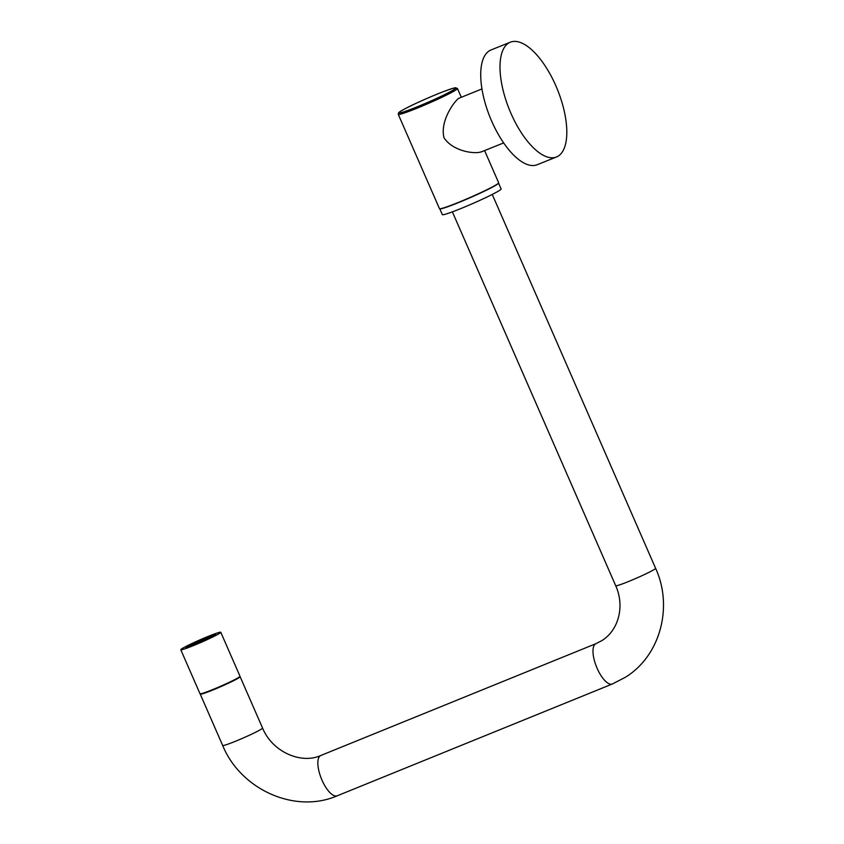 <?xml version="1.0" encoding="UTF-8"?>
<svg xmlns="http://www.w3.org/2000/svg" width="844" height="844" viewBox="0 0 844 844"><rect width="100%" height="100%" fill="white"/><g stroke="black" fill="none" stroke-linecap="round" stroke-linejoin="round"><path stroke-width="1.27" d="M239.791 676.624A21.765 1.382 156.4 0 1 240.129 676.719A21.765 1.382 156.4 0 1 212.277 690.244A21.765 1.382 156.4 0 1 200.239 694.137A21.765 1.382 156.4 0 1 200.408 693.831M498.551 183.085A32.072 2.026 156.4 0 1 496.145 185.058A32.072 2.026 156.4 0 1 463.704 200.461A32.072 2.026 156.4 0 1 439.766 208.763L442.33 214.619A32.072 2.026 -23.6 0 0 466.162 206.369A32.072 2.026 -23.6 0 0 498.709 190.923A32.072 2.026 -23.6 0 0 501.104 188.94L498.551 183.085M481.766 151.635C475.742 154.505 452.933 151.625 444.007 137.741C439.914 121.852 453.154 102.746 458.514 98.421L481.945 88.926M461.288 97.239L457.469 88.493A32.304 2.047 156.4 0 1 455.053 90.487A32.304 2.047 156.4 0 1 438.785 98.748A32.304 2.047 156.4 0 1 398.273 114.351L439.46 208.637A32.304 2.047 -23.6 0 0 463.462 200.323A32.304 2.047 -23.6 0 0 496.24 184.773A32.304 2.047 -23.6 0 0 498.656 182.768L484.593 150.58M510.325 42.2L491.039 49.954A61.855 26.048 68.1 0 0 491.63 121.04A61.855 26.048 68.1 0 0 537.206 164.728L556.491 156.973A61.855 26.048 -111.9 0 1 510.915 113.286A61.855 26.048 -111.9 0 1 510.325 42.2A61.855 26.048 -111.9 0 1 555.901 85.888A61.855 26.048 -111.9 0 1 556.491 156.973M187.094 646.515A16.268 1.034 -23.6 0 0 185.88 647.527A16.268 1.034 -23.6 0 0 197.96 643.339A16.268 1.034 -23.6 0 0 214.471 635.511A16.268 1.034 -23.6 0 0 215.684 634.498A16.268 1.034 -23.6 0 0 203.594 638.686A16.268 1.034 -23.6 0 0 187.094 646.515M180.785 649.753L200.007 693.747A21.817 1.382 -23.6 0 0 216.222 688.134A21.817 1.382 -23.6 0 0 238.367 677.626A21.817 1.382 -23.6 0 0 240.002 676.276L220.78 632.272A21.817 1.382 -23.6 0 0 204.564 637.885A21.817 1.382 -23.6 0 0 182.42 648.403A21.817 1.382 -23.6 0 0 180.785 649.753A21.817 1.382 -23.6 0 0 197 644.13A21.817 1.382 -23.6 0 0 219.145 633.622A21.817 1.382 -23.6 0 0 220.78 632.272M213.564 635.68A14.316 0.907 -23.6 0 0 213.543 635.68L213.121 635.775A14.316 0.907 -23.6 0 0 213.036 635.796A14.316 0.907 -23.6 0 0 212.371 635.986L211.728 636.186A14.316 0.907 -23.6 0 0 211.58 636.228L210.789 636.503A14.316 0.907 -23.6 0 0 210.652 636.555L209.734 636.882A14.316 0.907 -23.6 0 0 209.565 636.946L208.753 637.283A14.316 0.907 -23.6 0 0 208.521 637.336L208.521 637.336M207.877 637.684L207.835 637.6A14.316 0.907 -23.6 0 0 207.635 637.674L206.474 638.138A14.316 0.907 -23.6 0 0 206.263 638.222L205.503 638.528A14.316 0.907 -23.6 0 0 205.25 638.634L204.237 639.066A14.316 0.907 -23.6 0 0 204.026 639.14L204.026 639.14M205.598 638.665L204.311 639.172L205.503 638.528M204.037 639.151L202.771 639.71A14.316 0.907 -23.6 0 0 202.539 639.763L202.539 639.763M202.56 639.794L201.283 640.301A14.316 0.907 -23.6 0 0 201.041 640.417L201.041 640.417M199.627 641.081L198.34 641.598A14.316 0.907 -23.6 0 0 198.14 641.693L198.15 641.735M198.14 641.693L196.884 642.263A14.316 0.907 -23.6 0 0 196.684 642.358L196.684 642.358M196.684 642.368L195.692 642.822A14.316 0.907 -23.6 0 0 195.449 642.938L196.789 642.516L195.502 643.022M195.998 642.769L194.721 643.276A14.316 0.907 -23.6 0 0 194.51 643.371L194.51 643.371M194.531 643.413L193.403 643.909A14.316 0.907 -23.6 0 0 193.213 644.004L193.255 644.099M193.846 643.814L192.59 644.352A14.316 0.907 -23.6 0 0 192.369 644.426L191.588 644.816A14.316 0.907 -23.6 0 0 191.44 644.89L191.461 644.953M191.693 644.848L190.596 645.333A14.316 0.907 -23.6 0 0 190.47 645.407L190.501 645.481M191.008 645.238L189.763 645.787A14.316 0.907 -23.6 0 0 189.636 645.86L189.077 646.188A14.316 0.907 -23.6 0 0 188.518 646.536A14.316 0.907 -23.6 0 0 188.444 646.578L188.476 646.704M213.891 635.268A14.316 0.907 -23.6 0 0 200.334 640.216A14.316 0.907 -23.6 0 0 187.663 646.747A14.316 0.907 -23.6 0 0 187.663 646.757A14.316 0.907 -23.6 0 0 201.231 641.809A14.316 0.907 -23.6 0 0 213.901 635.279A14.316 0.907 -23.6 0 0 213.891 635.268M187.452 646.842A14.548 0.918 -23.6 0 0 201.315 641.778A14.548 0.918 -23.6 0 0 214.102 635.173A14.548 0.918 -23.6 0 0 214.059 635.142A14.548 0.918 -23.6 0 0 200.408 640.174A14.548 0.918 -23.6 0 0 187.452 646.768A14.548 0.918 -23.6 0 0 187.452 646.842M189.647 646.029L188.518 646.536A22.134 1.403 156.4 0 1 188.982 646.24L189.626 645.987M213.036 635.796L212.477 635.954A22.134 1.403 -23.6 0 1 213.036 635.796M208.542 637.368L207.835 637.6M201.062 640.396L199.838 640.934M195.977 642.727L195.449 642.938M193.825 643.761L193.213 644.004M198.878 642.368L200.133 641.82L198.878 642.368M197.475 642.126L196.188 642.632L197.475 642.126M196.968 642.379L198.256 641.873L196.968 642.379M196.905 642.484L197.58 642.273L196.947 642.569M199.047 641.63L197.791 642.178L199.015 641.588M199.057 641.44L199.733 641.229L199.1 641.535M198.266 641.693L198.941 641.482L198.308 641.788M194.036 643.666L195.323 643.16L194.036 643.666M196.082 642.875L194.816 643.423L196.103 642.917M193.339 644.246L192.664 644.457L193.287 644.162M193.962 643.772L194.637 643.561L194.004 643.856M193.139 644.162L191.883 644.711L193.16 644.204M191.198 645.101L192.485 644.594L191.198 645.101M194.162 643.856L195.428 643.307L194.162 643.856M196.283 642.959L196.895 642.664L196.219 642.875M198.361 642.02L197.106 642.569L198.329 641.978M198.54 641.883L199.828 641.377L198.54 641.883M197.886 642.326L199.152 641.778L197.886 642.326M196.388 642.928L197.675 642.421L196.388 642.928M196.177 643.022L194.922 643.571L196.198 643.065M194.742 643.708L193.455 644.215L194.711 643.666M192.01 644.9L193.276 644.341L192.01 644.9M191.134 645.206L191.799 644.985L191.166 645.291M192.77 644.605L194.057 644.099L192.77 644.605M190.449 645.597L191.124 645.386L190.491 645.692M191.335 645.291L192.59 644.742L191.335 645.291M194.236 643.961L195.523 643.455L194.236 643.961M195.702 643.318L197 642.811L195.702 643.318M198.467 642.168L197.201 642.717L198.435 642.126M198.646 642.031L199.933 641.524L198.646 642.031M198.635 642.221L197.96 642.432L198.635 642.221M196.494 643.075L197.781 642.569L196.494 643.075M195.702 643.508L195.048 643.761L195.639 643.423M194.848 643.845L193.55 644.362L194.816 643.803M192.115 645.048L193.371 644.489L192.115 645.048M191.873 645.09L190.617 645.649L191.894 645.143M190.438 645.776L189.151 646.293L190.406 645.734M196.483 643.255L195.808 643.466L196.483 643.255M195.017 643.898L195.629 643.603L194.953 643.814M192.875 644.753L194.162 644.246L192.875 644.753M192.021 645.101L192.696 644.89L192.063 645.196M198.741 642.368L198.066 642.579L198.741 642.368M197.886 642.706L196.62 643.265L197.855 642.664M195.154 643.909L196.42 643.35L195.154 643.909M194.943 643.993L193.656 644.51L194.943 643.993M193.445 644.594L192.189 645.154L193.466 644.647M190.607 645.829L189.932 646.04L190.554 645.744M189.868 646.135L190.544 645.924L189.911 646.23M190.069 646.23L191.324 645.681L190.069 646.23M191.535 645.586L192.791 645.038L191.535 645.586M193.002 644.943L194.268 644.394L193.002 644.943M195.945 643.655L197.201 643.107L195.945 643.655M197.412 643.012L198.667 642.463L197.412 643.012M198.773 642.221L200.039 641.672L198.773 642.221M200.25 641.577L200.893 641.324L200.25 641.577M200.83 641.24L201.505 641.029L200.893 641.324M200.049 641.493L200.724 641.282L200.081 641.577M200.144 641.429L200.788 641.176L200.144 641.429M200.724 641.092L201.378 640.839L200.788 641.176M199.944 641.345L200.619 641.134L199.986 641.429M200.039 641.282L200.682 641.029L200.039 641.282M200.629 640.944L201.305 640.733L200.682 641.029M199.838 641.197L200.513 640.986L199.88 641.292M200.566 640.891L201.199 640.585M200.524 640.796L201.167 640.543M199.743 641.05L200.408 640.839L199.775 641.145M198.382 643.033L199.627 642.463M196.167 643.94L196.905 643.645M199.733 642.411L199.057 642.622L199.733 642.411M197.475 643.297L196.8 643.518L197.475 643.297M194.479 644.499L195.154 644.288L194.521 644.594M196.019 643.761L197.306 643.255L196.019 643.761M193.751 644.837L193.076 645.048L193.751 644.837M198.171 642.727L199.458 642.21L198.171 642.727M195.259 644.056L196.515 643.497L195.259 644.056M193.55 644.742L192.295 645.301L193.571 644.795M198.984 642.516L200.239 641.967L198.984 642.516M201.03 641.714L199.764 642.273L200.999 641.672M199.859 642.4L201.104 641.82M201.79 641.039L203.077 640.533L201.79 641.039M203.457 639.52L204.111 639.256L203.499 639.604M202.834 639.995L202.159 640.206L202.782 639.91M202.064 640.058L203.351 639.552L202.064 640.058M206.4 638.233L207.075 638.011L206.442 638.317M208.647 637.515L207.381 638.075L208.616 637.473M208.067 637.674L209.323 637.125L208.067 637.674M207.149 638.117L205.883 638.676L207.17 638.169M203.626 639.741L202.95 639.963L203.562 639.657M203.531 639.805L202.265 640.353L203.541 639.847M205.229 639.108L206.495 638.56L205.229 639.108M209.396 637.231L208.141 637.779L209.417 637.273M208.078 637.885L208.742 637.663L208.109 637.969M210.188 636.977L208.932 637.536L210.209 637.03M205.134 639.161L205.809 638.95L205.176 639.256M202.201 640.448L202.876 640.237L202.233 640.543M204.448 639.562L205.124 639.351L204.491 639.657M207.445 638.359L206.78 638.57L207.445 638.359M209.745 637.326L211 636.777L209.745 637.326M205.915 639.098L204.628 639.604L205.915 639.098M208.173 638.022L208.848 637.811L208.215 638.117M203.763 640.142L202.497 640.691L203.731 640.1M206.664 638.813L205.408 639.362L206.685 638.855M208.373 638.117L209.639 637.568L208.373 638.117M211.285 636.787L212.572 636.281L211.285 636.787M210.42 637.315L209.164 637.874L210.388 637.273M205.345 639.457L205.989 639.203L205.377 639.552M202.94 640.343L201.684 640.891L202.961 640.396M200.904 641.145L202.191 640.638L200.904 641.145M200.798 640.997L202.085 640.49L200.798 640.997M200.693 640.849L201.98 640.343L200.693 640.849M200.587 640.701L201.885 640.195L200.587 640.701M213.226 635.838L211.971 636.397L213.247 635.891M212.15 636.566L212.72 636.228M210.494 637.22L209.818 637.431L210.43 637.136M203.974 640.248L204.649 640.037L204.016 640.343M209.913 637.579L211.211 637.072L209.913 637.579M202.36 640.891L201.104 641.44L202.381 640.934M202.592 641.208L201.326 641.756M201.885 641.377L202.497 641.071L201.821 641.292M203.151 640.638L201.916 641.229L203.172 640.68M212.044 636.619L211.411 636.967M208.479 638.264L209.734 637.716L208.479 638.264M206.98 638.866L208.268 638.359L206.98 638.866M206.769 638.961L205.514 639.509L206.791 639.003M204.048 640.153L205.335 639.646L204.048 640.153M203.193 640.501L203.858 640.29L203.225 640.585M210.494 637.42L209.839 637.79M209.059 638.106L207.761 638.613L209.027 638.064M206.917 638.961L207.582 638.75L206.949 639.056M205.44 639.604L206.115 639.393L205.482 639.699M209.671 637.874L208.626 638.391M207.086 639.014L208.373 638.507L207.086 639.014M206.231 639.362L206.907 639.151L206.274 639.446M205.43 639.794L204.142 640.301L205.408 639.752M203.288 640.649L203.963 640.427L203.33 640.733M203.277 640.828L201.99 641.334L203.256 640.786M203.457 640.691L204.754 640.185L203.457 640.691M207.666 638.866L206.432 639.446M204.248 640.448L205.282 639.984M204.048 640.554L202.792 641.113M202.265 640.744L200.999 641.292L202.286 640.786M207.487 638.602L206.221 639.151L207.455 638.56M204.438 639.741L203.151 640.248L204.417 639.699M203.868 640.1L203.256 640.396L203.931 640.185M208.953 637.958L207.698 638.507L208.922 637.916M211.886 636.671L210.599 637.188L211.865 636.629M211.791 636.524L210.525 637.083L211.76 636.481M207.55 638.507L206.875 638.718L207.55 638.507M204.617 639.794L205.229 639.499L204.554 639.71M209.027 637.684L210.314 637.167L209.027 637.684M207.381 638.454L206.094 638.971L207.371 638.465M211.855 636.429L211.179 636.64L211.802 636.344M209.502 637.378L208.246 637.927L209.523 637.42M206.59 638.708L205.303 639.214L206.569 638.665M203.657 639.995L202.402 640.543L203.626 639.952M203.72 639.889L204.343 639.594L203.668 639.805M206.601 638.518L207.276 638.307L206.643 638.613M210.399 636.893L211.686 636.376L210.399 636.893M209.607 637.136L210.894 636.629L209.607 637.136M207.35 638.212L206.674 638.423L207.35 638.212M204.353 639.414L205.029 639.203L204.385 639.509M202.096 640.301L202.771 640.09L202.138 640.396M205.704 638.803L204.417 639.319L205.704 638.803M209.439 637.093L210.114 636.872L209.481 637.178M206.569 638.275L207.856 637.769L206.569 638.275M205.134 638.961L206.39 638.412L205.134 638.961M201.378 640.459L202.665 639.942L201.378 640.459M203.636 639.562L204.923 639.056L203.636 639.562M204.206 639.203L203.531 639.414L204.142 639.119M199.669 642.126L200.925 641.567L199.669 642.126M197.485 643.117L198.773 642.611L197.485 643.117M201.811 641.472L200.555 642.02L201.779 641.429M201.705 641.324L200.418 641.83L201.684 641.282M194.373 644.352L195.048 644.141L194.415 644.447M197.317 643.075L197.981 642.854L197.348 643.16M191.62 645.702L192.453 645.396M194.542 644.405L195.84 643.898L194.542 644.405M192.622 645.333L193.677 644.932M195.333 644.162L196.62 643.645L195.333 644.162M198.266 642.875L199.553 642.358L198.266 642.875M198.203 642.97L198.878 642.759L198.245 643.065M194.647 644.552L195.903 644.004M197.179 643.529L198.161 643.107M199.564 641.978L200.819 641.429L199.564 641.978M192.01 645.28L190.723 645.797L191.978 645.238M194.468 644.299L195.734 643.75L194.468 644.299M197.95 642.611L197.274 642.822L197.95 642.611M437.941 97.799C430.598 101.301 409.013 110.638 400.858 112.716C393.431 114.457 408.696 106.671 416.883 102.957C424.226 99.455 445.811 90.118 453.966 88.04C461.394 86.299 446.128 94.085 437.941 97.799M452.373 211.855L615.709 585.725A21.765 1.382 -23.6 0 0 627.736 581.832A21.765 1.382 -23.6 0 0 654.322 569.426A21.765 1.382 -23.6 0 0 655.598 568.297L492.252 194.436M615.709 585.725C624.782 605.718 619.063 629.867 601.856 640.628L595.959 643.666A21.765 8.218 67.9 0 0 595.463 643.93A21.765 8.218 67.9 0 0 597.119 668.29A21.765 8.218 67.9 0 0 612.354 683.988L625.182 677.384C660.23 656.094 673.406 606.952 655.598 568.297M595.959 643.666L320.836 755.486A21.765 8.218 67.9 0 0 320.33 755.749A21.765 8.218 67.9 0 0 321.986 780.12A21.765 8.218 67.9 0 0 337.22 795.808L612.354 683.988M320.836 755.486C301.319 764.421 272.401 752.099 262.558 728.045A21.765 1.382 156.4 0 1 261.281 729.174A21.765 1.382 156.4 0 1 234.695 741.581A21.765 1.382 156.4 0 1 222.668 745.474C240.677 789.594 295.041 814.144 337.22 795.808M398.273 114.351L398.537 112.885C399.339 112.431 396.743 112.516 416.862 102.968C435.43 94.496 448.28 89.422 455.401 87.723L457.469 88.493M222.668 745.474L200.239 694.137M480.911 152.068L503.668 142.91M262.558 728.045L240.129 676.719M187.452 646.768L187.21 647.38M214.059 635.142L214.671 635.384"/></g></svg>
